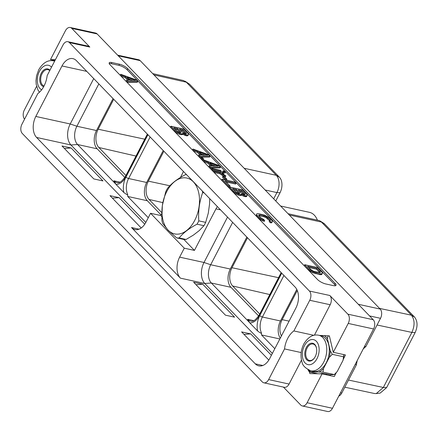 <?xml version="1.0" encoding="UTF-8"?>
<svg xmlns="http://www.w3.org/2000/svg" width="439" height="439" viewBox="0 0 439 439"><rect width="100%" height="100%" fill="white"/><g stroke="black" fill="none" stroke-linecap="round" stroke-linejoin="round"><path stroke-width="0.66" d="M357.291 360.397A20.112 12.786 -77.6 0 0 356.484 364.677L341.778 393.059A6.837 4.346 102.4 0 1 338.787 396.099M97.14 33.935L71.787 28.381A6.837 4.346 -77.6 0 0 70.245 27.492L95.603 33.046A6.837 4.346 102.4 0 1 97.14 33.935L373.238 319.729A6.837 4.346 102.4 0 1 373.578 328.976L348.22 323.428A6.837 4.346 -77.6 0 0 347.88 314.176L329.837 295.502A6.837 4.346 102.4 0 1 330.177 304.748L314.401 335.193M373.578 328.976L332.466 408.286A6.837 4.346 102.4 0 1 327.664 411.508L302.306 405.954A6.837 4.346 -77.6 0 0 307.113 402.733L322.072 373.869L334.271 376.536L336.373 372.475M330.358 375.68A3.468 2.206 -77.6 0 0 330.046 374.752L334.26 374.593L337.229 371.531L343.013 360.375A19.667 12.501 -77.6 0 0 343.254 359.371L345.455 354.959L333.256 352.292L348.22 323.428M317.825 373.77L309.232 371.893L323.022 372.129L323.505 368.53L329.288 357.368L332.257 354.311L330.249 350.739L327.467 338.831L327.938 335.808L319.422 335.407M334.26 374.593L323.022 372.129M330.046 374.752L326.045 373.88C321.787 373.155 320.739 373.139 322.912 373.825M309.462 371.937L309.852 373.589L322.072 373.869M283.402 387.088L300.77 405.065A6.837 4.346 -77.6 0 0 302.306 405.954M301.494 360.095L289.071 384.059A6.837 4.346 102.4 0 1 284.263 387.28L263.839 382.808A6.837 4.346 -77.6 0 0 268.646 379.581L284.538 348.923A20.112 12.786 102.4 0 1 293.861 330.94L309.753 300.276A6.837 4.346 -77.6 0 0 309.413 291.03L69.4 42.588A6.837 4.346 -77.6 0 0 67.864 41.694A6.837 4.346 -77.6 0 0 63.057 44.921L47.165 75.579A20.112 12.786 102.4 0 1 37.842 93.562L21.95 124.226A6.837 4.346 -77.6 0 0 22.29 133.472L262.303 381.914A6.837 4.346 -77.6 0 0 263.839 382.808M333.256 352.292L329.382 335.906L327.938 335.808M326.358 374.807A3.468 2.206 -77.6 0 0 326.045 373.88M35.822 116.445L61.992 65.954A15.53 9.872 -77.6 0 1 72.907 58.634A15.53 9.872 -77.6 0 1 76.402 60.659L295.107 287.051A15.53 9.872 102.4 0 1 295.881 308.057L269.705 358.548A15.53 9.872 102.4 0 1 258.796 365.868A15.53 9.872 102.4 0 1 255.3 363.843L36.591 137.451A15.53 9.872 -77.6 0 1 35.822 116.445L70.213 123.979L93.732 78.597M70.245 27.492A6.837 4.346 -77.6 0 0 65.444 30.714L50.48 59.583L55.402 59.693M71.787 28.381L89.83 47.061L69.4 42.588M67.864 41.694L88.288 46.166A6.837 4.346 102.4 0 1 89.83 47.061M36.602 86.357L24.337 110.024A6.837 4.346 -77.6 0 0 24.573 119.161M54.683 61.07L54.392 61.065M50.48 59.583L54.952 60.56M43.691 86.659A9.098 5.784 102.4 0 1 41.266 73.187A9.098 5.784 102.4 0 1 49.898 70.306M44.032 86.022A8.423 5.356 102.4 0 1 42.1 73.642A8.423 5.356 102.4 0 1 48.016 69.675A8.423 5.356 102.4 0 1 49.744 70.602M127.722 68.66A6.64 1.997 27.4 0 0 119.474 64.204L111.852 62.536A6.64 1.997 27.4 0 0 109.201 62.837A6.64 1.997 27.4 0 0 110.09 64.796L317.507 279.5A6.64 1.997 27.4 0 0 325.754 283.951L333.377 285.619A6.64 1.997 27.4 0 0 336.027 285.317A6.64 1.997 27.4 0 0 335.138 283.358L127.722 68.66L127.129 69.801A6.64 1.997 27.4 0 0 118.881 65.345L111.259 63.677A6.64 1.997 27.4 0 0 109.218 63.573M293.861 330.94L313.836 335.314M284.538 348.923L301.176 352.566M335.412 285.723A6.64 1.997 27.4 0 0 334.545 284.499L127.129 69.801M170.881 126.218L170.442 127.069L175.759 132.353L178.909 134.043L181.296 134.707L182.531 134.405L182.92 133.319L186.037 134.795L187.804 135.036L188.38 134.735L188.507 134.191L187.908 133.346L183.738 129.028L170.881 126.218L176.204 131.497L180.363 133.549L181.741 133.851L182.975 133.549M182.608 134.263L186.701 135.892L187.936 135.591L188.38 134.735M256.552 214.221L256.255 215.681L258.406 218.128L260.799 219.934L264.256 221.415L264.701 220.559L263.576 219.39L260.612 217.651L259.081 216.065L258.703 215.022L260.047 214.912L264.08 215.796L266.429 216.718L269.919 219.687L270.303 220.718L269.639 220.718L270.764 221.887L272.043 222.013L272.449 221.53L272.301 220.927L269.008 217.519L264.514 215.11L258.9 213.738L256.952 213.738L256.552 214.221L256.7 214.825L258.851 217.272L261.243 219.077L264.701 220.559M258.862 215.719L263.636 216.652L265.985 217.574L269.617 220.762M269.639 220.718L269.195 221.574L270.32 222.743L271.598 222.869L272.449 221.53M125.307 77.708L125.752 76.852L129.11 80.326L126.553 80.326L126.108 81.182L127.244 82.356L137.319 82.296L137.764 81.44L136.32 79.947L120.687 74.257L120.248 75.113L121.378 76.287L125.307 77.708L127.837 80.326M304.682 264.717L304.238 265.573L308.408 269.886L312.595 272.652L319.658 274.627L321.606 274.627L322.451 273.288L322.303 272.685L317.54 267.532L304.682 264.717L308.853 269.03L313.04 271.796L320.102 273.771L322.05 273.771L322.451 273.288M197.539 152.476L197.984 151.62L201.342 155.099L198.785 155.099L198.34 155.955L199.476 157.129L209.557 157.069L209.996 156.213L208.552 154.72L192.924 149.03L192.48 149.886L193.61 151.06L197.539 152.476L200.074 155.099M201.172 157.568L200.727 158.424L201.688 159.412L203.191 159.741L203.63 158.885L202.675 157.897L201.172 157.568L202.127 158.556L203.63 158.885M208.004 163.308L208.443 162.452L211.801 165.926L209.244 165.926L208.799 166.782L209.935 167.956L220.016 167.896L220.46 167.039L219.017 165.547L203.383 159.856L202.939 160.712L204.075 161.887L208.004 163.308L210.533 165.926M211.631 168.395L211.186 169.251L212.147 170.244L220.949 172.17L221.388 171.314L220.433 170.321L211.631 168.395L212.591 169.388L221.388 171.314M222.985 170.881L222.54 171.737L223.495 172.73L224.998 173.059L225.443 172.203L224.488 171.21L222.985 170.881L223.939 171.874L225.443 172.203M213.864 170.705L213.42 171.561L214.375 172.549L219.829 173.745L223.912 176.456L225.421 176.785L225.865 175.929L222.107 173.29L223.621 173.619L222.661 172.631L213.864 170.705L214.819 171.693L220.274 172.889L224.356 175.6L225.865 175.929M222.913 176.324L222.469 177.18L224.971 179.765L226.475 180.094L226.919 179.244L224.417 176.654L222.913 176.324L225.416 178.914L226.919 179.244M222.09 179.222L221.651 180.078L227.923 186.57L229.696 186.959L230.14 186.103L224.993 180.78L236.078 183.206L234.947 182.037L222.09 179.222L228.362 185.713L230.14 186.103M226.162 181.987L235.633 184.062L236.078 183.206M241.362 195.081L244.353 196.469L246.114 196.71L246.691 196.409L247.261 195.009L242.493 189.851L229.635 187.036L233.806 191.349L236.484 193.22L240.495 194.669L241.675 194.137L244.792 195.613L246.559 195.854L247.135 195.553M229.635 187.036L229.196 187.887L234.514 193.171L237.664 194.861L240.051 195.525L241.285 195.223L241.73 194.367M174.612 131.387L175.051 130.531M175.759 132.353L176.204 131.497M187.36 135.892L187.804 135.036M186.701 135.892L187.146 135.036M185.598 135.651L186.037 134.795M184.583 135.283L185.028 134.427M182.953 134.499L183.398 133.643M181.955 134.707L182.399 133.851M181.296 134.707L181.741 133.851M179.919 134.405L180.363 133.549M178.909 134.043L179.353 133.187M177.285 133.258L177.729 132.402M183.09 129.807L186.295 133.121L186.339 133.802L185.209 133.692L182.662 132.326L179.463 129.017L183.09 129.807L182.651 130.663L185.67 133.791M180.319 132.622L177.74 131.656L173.784 127.771L177.685 128.627L180.89 131.936L180.934 132.622L180.319 132.622M185.938 133.802L186.295 133.121M180.627 130.224L182.651 130.663M174.952 128.978L177.241 129.483L180.264 132.605M177.241 129.483L177.685 128.627M180.533 132.622L180.89 131.936M271.598 222.869L272.043 222.013M270.32 222.743L270.764 221.887M270.122 220.718L270.325 220.323M269.475 220.543L269.919 219.687M267.944 218.957L268.388 218.101M267.011 218.205L267.455 217.349M265.985 217.574L266.429 216.718M264.865 217.058L265.31 216.202M263.636 216.652L264.08 215.796M259.603 215.768L260.047 214.912M258.774 215.582L259.153 214.852M262.604 220.899L263.049 220.043M260.799 219.934L261.243 219.077M259.548 219.088L259.992 218.232M258.406 218.128L258.851 217.272M256.853 216.52L257.298 215.664M256.255 215.681L256.7 214.825M127.244 82.356L127.683 81.5L137.764 81.44M126.553 80.326L127.683 81.5M121.378 76.287L121.822 75.431L125.752 76.852M120.687 74.257L121.822 75.431M135.64 80.386L130.142 80.386L127.189 77.33L135.64 80.386M128.698 78.894L132.83 80.386M321.606 274.627L322.05 273.771M320.854 274.748L321.299 273.892M319.658 274.627L320.102 273.771M315.592 273.733L316.036 272.877M314.05 273.256L314.494 272.399M312.595 272.652L313.04 271.796M310.801 271.692L311.246 270.836M309.55 270.847L309.994 269.99M308.408 269.886L308.853 269.03M316.892 268.311L319.921 271.445L320.305 272.487L319.85 272.657L313.693 271.307L310.614 269.409L307.585 266.27L316.892 268.311L316.448 269.167L319.482 272.301L319.921 271.445M319.482 272.301L319.702 272.646M308.754 267.477L316.448 269.167M320.075 272.57L320.327 272.081M199.476 157.129L199.921 156.273L209.996 156.213M198.785 155.099L199.921 156.273M193.61 151.06L194.054 150.204L197.984 151.62M192.924 149.03L194.054 150.204M207.872 155.159L202.374 155.159L199.421 152.103L207.872 155.159M200.93 153.666L205.062 155.159M201.688 159.412L202.127 158.556M209.935 167.956L210.38 167.1L220.46 167.039M209.244 165.926L210.38 167.1M204.075 161.887L204.514 161.031L208.443 162.452M203.383 159.856L204.514 161.031M218.331 165.986L212.833 165.986L209.88 162.929L218.331 165.986M211.389 164.493L215.522 165.986M212.147 170.244L212.591 169.388M223.495 172.73L223.939 171.874M214.375 172.549L214.819 171.693M219.829 173.745L220.274 172.889M223.407 174.036L223.621 173.619M223.912 176.456L224.356 175.6M222.573 175.298L223.017 174.442M221.377 174.486L221.821 173.63M224.971 179.765L225.416 178.914M227.923 186.57L228.362 185.713M241.708 195.317L242.152 194.461M240.709 195.525L241.154 194.669M240.051 195.525L240.495 194.669M238.673 195.223L239.118 194.367M237.664 194.861L238.108 194.005M236.039 194.076L236.484 193.22M234.514 193.171L234.958 192.315M233.361 192.205L233.806 191.349M246.114 196.71L246.559 195.854M245.456 196.71L245.9 195.854M244.353 196.469L244.792 195.613M243.338 196.101L243.782 195.245M241.845 190.625L245.044 193.939L245.094 194.62L243.963 194.51L241.417 193.144L238.212 189.835L241.845 190.625L241.401 191.481L244.424 194.609M239.074 193.44L236.495 192.474L232.538 188.589L236.44 189.445L239.639 192.754L239.875 193.215L239.074 193.44M244.693 194.62L245.044 193.939M239.381 191.042L241.401 191.481M233.707 189.796L235.995 190.301L239.019 193.423M235.995 190.301L236.44 189.445M239.288 193.44L239.639 192.754M145.814 222.441L70.981 144.985A15.53 9.872 102.4 0 1 70.213 123.979L76.885 126.245A13.51 8.588 -77.6 0 0 77.56 144.519L70.981 144.985L36.591 137.451M139.026 229.18L131.513 227.539L180.402 278.145A15.53 9.872 102.4 0 1 179.633 257.139L184.276 248.183L194.439 250.406L183.837 239.431M272.361 353.433L204.783 283.484L180.402 278.145M141.21 227.973L109.991 195.657L119.106 197.654L144.755 224.203M268.827 360.079L241.609 331.9L250.724 333.898L243.996 334.375M271.395 355.294L250.724 333.898M71.113 147.976L61.998 145.978L93.831 178.936L102.951 180.928L71.113 147.976L64.385 148.453M202.73 284.22L234.569 317.172L225.454 315.175L193.615 282.222L202.73 284.22L196.003 284.691M113.048 98.594L96.487 130.537L76.885 126.245L98.841 83.887M119.99 182.158L113.827 180.808L116.039 184.435L123.836 192.501C126.591 194.581 127.864 195.212 127.65 194.406L127.733 196.458L148.267 217.711M115.512 183.804L77.56 144.519L97.162 148.81L124.846 177.471M161.025 214.923L147.334 200.749A13.51 8.588 102.4 0 1 146.664 182.476L163.22 150.528M180.434 177.488L182.256 173.97A15.53 9.872 -77.6 0 0 183.387 171.402M220.554 209.875L215.966 208.871A15.53 9.872 102.4 0 1 217.36 206.571M283.929 275.478L262.396 317.018A13.51 8.588 -77.6 0 0 261.452 332.91C261.666 333.717 260.393 333.08 257.633 331.006L249.84 322.934L247.629 319.307A13.51 8.588 -77.6 0 0 250.669 321.068C252.908 322.067 255.789 319.976 259.312 314.796A2.124 0.637 27.4 0 0 259.597 315.427L281.569 273.031M261.452 332.91L261.534 334.957L274.814 348.698M249.308 322.303L211.357 283.018A13.51 8.588 -77.6 0 1 210.687 264.744L232.643 222.386M296.802 289.455L280.461 320.975L262.396 317.018A2.124 0.637 -152.6 0 1 259.762 315.597A15.634 9.938 -77.6 0 0 257.633 331.006M280.269 338.178A13.51 8.588 102.4 0 1 280.461 320.975M297.28 290.492L282.156 319.658A13.51 8.588 102.4 0 0 281.415 335.956M386.6 387.632L380.196 393.081L376.228 393.585L383.346 387.472L411.886 332.416C414.932 325.469 414.773 319.724 411.409 315.18L414.57 317.117C417.665 321.2 417.857 326.353 415.14 332.57L386.6 387.632L383.346 387.472L348.517 380.059M289.339 215.033L321.452 222.063A12.769 8.116 -77.6 0 0 320.261 221.091L323.576 223.16A11.425 7.265 102.4 0 1 324.64 224.027L414.57 317.117M320.261 221.091A12.769 8.116 -77.6 0 0 318.582 220.4L288.072 213.722M324.64 224.027L321.452 222.063L411.381 315.153M344.818 387.198L374.505 393.52L376.228 393.585M358.306 304.276L380.179 309.067A6.837 4.346 102.4 0 1 380.52 318.313L365.808 346.695A20.112 12.786 -77.6 0 0 363.163 349.065M380.179 309.067L140.167 60.626L118.3 55.835M117.619 55.133L138.631 59.731A6.837 4.346 102.4 0 1 140.167 60.626M365.808 346.695L364.54 346.415M356.484 364.677L355.217 364.397M152.723 73.615L183.42 80.524L186.328 82.192L276.285 175.309L279.473 177.268A11.425 7.265 102.4 0 1 280.038 192.726L275.763 200.98M185.137 81.231L189.544 84.184L279.473 177.268M265.156 189.999L276.921 192.578L273.678 198.823M280.038 192.726L276.921 192.578A12.769 8.116 -77.6 0 0 276.285 175.309L244.166 168.274M144.749 139.19L98.182 129.225L113.706 99.274M98.182 129.225A13.51 8.588 -77.6 0 0 98.852 147.493L125.922 175.512M96.487 130.537A13.51 8.588 -77.6 0 0 97.162 148.81M161.739 212.591L149.03 199.432A13.51 8.588 102.4 0 1 148.355 181.159L163.879 151.214M161.717 213.595L160.723 215.511L150.561 213.283L145.918 222.244A15.53 9.872 -77.6 0 1 135.009 229.559A15.53 9.872 -77.6 0 1 131.513 227.539M215.966 208.871L194.439 250.406M161.717 216.537L160.723 215.511M176.643 237.889L183.54 239.398A32.107 20.408 -77.6 0 0 186.07 239.458L193.396 235.106L199.229 230.618L203.948 225.701A32.107 20.408 -77.6 0 0 205.682 222.364L198.785 220.855A32.107 20.408 102.4 0 1 197.056 224.192C189.149 228.351 183.184 232.933 179.172 237.949A32.107 20.408 102.4 0 1 176.643 237.889L168.181 230.327L162.649 223.407A32.107 20.408 102.4 0 1 161.848 220.016L162.326 205.573L165.739 191.772A32.107 20.408 102.4 0 1 167.468 188.441C171.479 183.425 177.438 178.843 185.346 174.684A32.107 20.408 102.4 0 1 186.526 174.651M205.682 222.364L208.295 213.14L209.562 203.921L209.716 198.653M227.534 217.096L204.009 262.478A15.53 9.872 -77.6 0 0 204.783 283.484L211.357 283.018L230.958 287.309L258.648 315.97M246.85 237.093L230.288 269.036A13.51 8.588 -77.6 0 0 230.958 287.309M247.508 237.773L231.984 267.724A13.51 8.588 -77.6 0 0 232.654 285.992L259.718 314.011M150.561 213.283L184.276 248.183M204.206 192.951L202.67 192.617C199.427 201.6 198.132 211.016 198.785 220.855M186.07 239.458L179.172 237.949M203.948 225.701L197.056 224.192M168.181 230.19A28.59 18.175 102.4 0 1 162.359 205.562A28.59 18.175 -77.6 0 1 187.744 178.283A28.59 18.175 -77.6 0 1 196.667 216.015A28.59 18.175 -77.6 0 1 168.181 230.19M202.341 191.02A32.107 20.408 102.4 0 1 202.67 192.617M317.386 220.142A21.324 13.56 -77.6 0 0 314.286 215.115A21.324 13.56 102.4 0 0 309.49 212.344L280.636 206.023M119.106 197.654L112.379 198.132M329.442 336.159L328.152 335.879M343.013 360.375L343.88 354.619M343.496 356.77L332.257 354.311M343.287 359.135A19.766 12.566 -77.6 0 0 343.913 354.624M319.323 371.817A19.667 12.501 -77.6 0 0 323.505 368.53M308.414 369.907A19.667 12.501 -77.6 0 0 310.45 371.663M327.467 338.831A19.667 12.501 -77.6 0 0 324.24 335.489M329.288 357.368A19.667 12.501 -77.6 0 0 330.249 350.739M321.238 335.808A18.191 11.568 102.4 0 1 326.232 362.779A18.191 11.568 -77.6 0 1 313.451 371.35L310.911 370.796A18.191 11.568 -77.6 0 0 323.691 362.224A18.191 11.568 102.4 0 0 318.698 335.248L321.238 335.808M307.92 369.643L309.232 371.893M315.186 356.731A9.098 5.784 102.4 0 1 314.286 358.191A9.098 5.784 102.4 0 1 306.318 359.327A9.098 5.784 102.4 0 1 306.296 347.529A9.098 5.784 102.4 0 1 312.102 343.166A9.098 5.784 102.4 0 1 316.497 348.111A9.098 5.784 102.4 0 1 315.186 356.731M314.412 358.015A8.423 5.356 102.4 0 1 309.446 360.468A8.423 5.356 102.4 0 1 307.13 347.984A8.423 5.356 102.4 0 1 313.051 344.017A8.423 5.356 102.4 0 1 316.535 348.319M341.778 393.059L340.505 392.779M373.238 319.729L347.88 314.176M332.466 408.286L307.113 402.733M54.628 61.186A18.191 11.568 -77.6 0 0 53.662 60.906L54.655 61.125M51.528 67.167A12.802 8.138 -77.6 0 0 39.455 71.316A12.802 8.138 102.4 0 0 41.645 89.814M329.837 295.502L309.413 291.03M330.177 304.748L309.753 300.276M289.071 384.059L268.646 379.581M119.474 64.204L118.881 65.345M335.138 283.358L334.545 284.499M111.852 62.536L111.259 63.677M86.752 71.376L61.992 65.954M262.818 365.489L255.3 363.843M147.932 134.702L125.96 177.093A15.634 9.938 -77.6 0 0 123.836 192.501M116.039 184.435A15.634 9.938 -77.6 0 0 125.795 176.922L147.767 134.532M147.372 134.125L125.51 176.297A2.124 0.637 27.4 0 0 125.795 176.922M113.827 180.808A13.51 8.588 -77.6 0 0 116.867 182.564C119.112 183.568 121.993 181.477 125.51 176.297M150.133 136.979L128.6 178.519A13.51 8.588 -77.6 0 0 127.65 194.406M146.664 182.476L128.6 178.519A2.124 0.637 -152.6 0 1 125.96 177.093M281.734 273.201L259.762 315.597M249.84 322.934A15.634 9.938 -77.6 0 0 259.597 315.427M253.791 320.657L247.629 319.307M279.857 338.968L261.534 334.957M377.057 324.997L411.886 332.416L415.14 332.57M379.526 308.392L411.409 315.18M369.55 315.915L380.52 318.313M186.328 82.192L153.974 74.915M186.356 82.219L189.544 84.184M136.002 156.064L98.852 147.493M169.855 185.763L148.355 181.159M162.803 202.609L149.03 199.432M230.288 269.036L210.687 264.744L204.009 262.478L179.633 257.139M269.798 294.564L232.654 285.992M278.546 277.689L231.984 267.724M147.334 200.749L127.733 196.458M289.098 321.145L282.156 319.658M304.485 345.658A12.802 8.138 -77.6 0 0 305.121 362.971A12.802 8.138 -77.6 0 0 316.996 358.608A12.802 8.138 102.4 0 0 316.36 341.29A12.802 8.138 102.4 0 0 304.485 345.658M320.135 373.825L322.105 373.38M53.662 60.906C48.016 59.699 43.038 62.634 38.731 69.724L36.585 75.673L35.976 80.705L36.217 84.442L37.995 90.061L39.417 92.278M259.312 314.796L281.174 272.624M310.911 370.796C305.396 368.354 302.422 365.396 301.994 361.934C300.26 355.969 300.847 350.015 303.761 344.066C308.068 336.976 313.045 334.041 318.698 335.248"/></g></svg>

